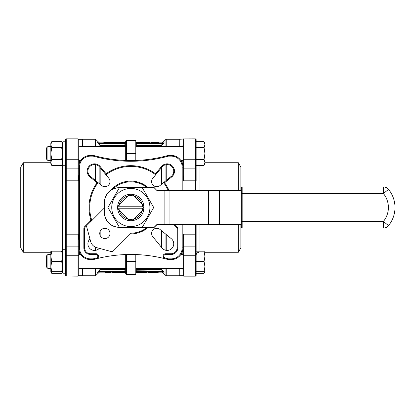 <?xml version="1.0" encoding="UTF-8"?>
<svg xmlns="http://www.w3.org/2000/svg" width="415" height="415" viewBox="0 0 415 415"><rect width="100%" height="100%" fill="white"/><g stroke="black" fill="none" stroke-linecap="round" stroke-linejoin="round"><path stroke-width="0.62" d="M104.404 207.972L85.324 227.057A2.495 2.495 0 0 0 84.593 228.821L84.593 247.859A5.872 5.872 0 0 0 90.465 253.731L96.041 253.731A2.495 2.495 0 0 1 98.537 256.226L98.537 256.299A2.495 2.495 0 0 1 96.648 258.716A139.424 139.424 0 0 1 164.994 258.716A2.495 2.495 0 0 1 163.111 256.299L163.111 256.226A2.495 2.495 0 0 1 165.606 253.731L171.182 253.731A5.872 5.872 0 0 0 177.055 247.859L177.055 228.821A2.495 2.495 0 0 0 176.323 227.057L173.646 224.38M51.756 271.737L50.838 266.601L50.838 271.737L62.577 271.737L61.659 273.324L51.756 273.324L51.045 271.737M51.756 261.466L50.838 256.325L50.838 266.601L51.756 261.466L61.659 261.466L62.577 266.601L61.659 271.737M51.756 251.189L50.838 251.189L50.838 256.325L51.756 251.189L61.659 251.189L62.577 256.325L61.659 261.466M51.756 165.398L50.838 162.431L50.838 163.811L51.756 165.398L61.659 165.398L62.577 163.811L62.577 251.189L61.659 251.189M204.019 261.466L204.937 266.601L204.937 251.189L204.019 251.189L204.937 256.325L204.019 261.466L196.129 261.466L196.129 224.38L196.129 275.404L196.129 273.324L204.019 273.324L204.73 271.737M204.019 251.189L196.129 251.189M204.019 271.737L204.937 271.737L204.937 266.601L204.019 271.737L196.129 271.737L196.129 274.995L195.398 275.731M62.369 271.737L61.659 273.324M62.577 272.764L62.577 250.162L63.018 249.721L63.018 273.205L62.577 272.764L63.018 273.205L65.513 273.205L65.513 274.102M62.577 254.125L62.577 252.263M47.901 146.552L47.901 160.522L46.433 159.054L46.433 148.02L47.901 146.552L50.838 146.552L50.838 144.638L50.838 162.431L51.756 159.469L50.838 153.534L51.756 147.605L50.838 144.638L51.756 141.676L61.659 141.676L62.577 143.263L62.577 142.236L62.577 164.838L63.018 165.279L65.513 165.279L65.513 273.205L63.018 273.205M65.855 276.027L77.989 276.141L77.989 255.261L66.244 255.261L66.244 276.141L65.513 275.404L65.513 140.005M204.019 147.605L204.937 153.534L204.937 143.263L204.019 141.676L204.937 144.638L204.019 147.605L196.129 147.605L196.129 159.469L204.019 159.469L204.937 162.431L204.019 165.398L196.129 165.398L196.129 181.106A0.731 0.285 180 0 0 195.398 180.821L183.658 180.821L182.922 178.881M204.019 141.676L196.129 141.676L196.129 139.596L196.129 181.106M51.756 159.469L61.659 159.469L62.577 162.431L61.659 165.398M51.756 147.605L61.659 147.605L62.577 153.534L61.659 159.469M61.659 141.676L62.577 144.638L61.659 147.605M204.019 165.398L204.937 163.811L204.937 153.534L204.019 159.469M78.72 160.522L80.764 160.522M180.878 160.522L182.922 160.522M23.292 252.263L20.75 247.859L20.75 167.141L23.292 162.737L23.292 252.263L50.838 252.263M82.403 268.448L82.403 275.747L82.388 268.448M82.388 146.552L82.388 139.269L78.648 139.269M78.72 145.561L79.306 146.552M78.72 178.881L77.989 180.821L78.72 175.13M78.72 239.87L77.989 234.179L78.72 236.119M79.306 268.448L78.72 269.439M238.35 190.62L238.35 162.737L240.892 167.141L240.892 190.62M240.892 224.38L240.892 247.859L238.35 252.263L238.35 224.38M118.986 208.231L143.606 208.231A12.803 12.803 0 0 0 143.606 206.769L142.656 206.769A11.859 11.859 0 0 0 142.272 204.424L142.314 204.465A11.89 11.89 0 0 0 133.858 196.005L133.9 196.046A11.859 11.859 0 0 0 127.747 196.046L127.789 196.005A11.89 11.89 0 0 0 119.328 204.465L119.37 204.424A11.859 11.859 0 0 0 118.986 206.769L118.042 206.769A12.803 12.803 0 0 0 118.042 208.231L118.986 208.231A11.859 11.859 0 0 0 119.37 210.576L119.328 210.535A11.89 11.89 0 0 0 127.789 218.996L117.689 208.895A13.207 13.207 0 0 1 117.689 206.105L129.428 194.365A13.207 13.207 0 0 1 132.214 194.365L143.958 206.105A13.207 13.207 0 0 1 143.958 208.895L133.858 218.996A11.89 11.89 0 0 0 142.314 210.535L142.272 210.576A11.859 11.859 0 0 0 142.656 208.231M127.747 218.954A11.859 11.859 0 0 0 133.9 218.954L132.214 220.635A13.207 13.207 0 0 1 129.428 220.635L127.747 218.954M142.262 227.311L153.7 207.5L142.262 187.689L119.385 187.689L107.942 207.5L119.385 227.311L154.245 227.311L157.301 224.38L169.927 224.38L164.117 224.38L164.117 190.77L157.301 190.62L241.354 190.62M142.345 227.166L154.245 227.166L157.093 224.318A0.296 0.296 0 0 1 157.301 224.23L241.354 224.23L241.354 221.444L241.354 226.58A1.468 1.468 0 0 0 242.822 228.048L383.413 228.048A6.604 6.604 0 0 0 388.523 225.625A28.619 28.619 0 0 0 388.523 189.375A6.604 6.604 0 0 0 383.413 186.952L242.822 186.952L242.822 221.444L383.413 221.444A22.016 22.016 0 0 0 383.413 193.556L241.354 193.556L241.354 190.77L164.117 190.62M242.822 228.048L242.822 221.444L241.354 221.444L241.354 188.42A1.468 1.468 0 0 1 242.822 186.952M104.876 238.578A5.136 5.136 0 0 0 109.327 230.875A5.136 5.136 0 0 0 100.43 230.875A5.136 5.136 0 0 0 104.876 238.578M87.057 225.319A1.468 1.468 0 0 0 86.678 226.735L90.626 241.468A8.803 8.803 0 0 0 96.856 247.693L111.588 251.64A1.468 1.468 0 0 0 113.005 251.262L130.668 233.598A1.468 1.468 0 0 1 131.659 233.168A25.683 25.683 0 0 0 147.164 227.311M125.683 271.97L124.666 271.711L124.951 271.171L125.683 271.275M135.959 143.03L136.976 143.289L136.691 143.829L135.959 143.725M135.959 142.853L163.821 142.853L158.743 142.853L158.743 142.412L155.988 142.412L155.988 142.853M155.988 142.412L155.085 142.412L155.085 142.853L154.562 142.412L154.562 142.853M151.402 142.853L150.1 142.853L150.1 142.412L145.639 142.412L145.639 142.853L144.944 142.853L144.944 142.412L140.062 142.412L140.062 142.853M125.849 142.412L119.919 142.412L119.919 142.853L117.621 142.853L117.621 142.412L117.274 142.412L117.274 142.853M117.274 142.412L114.488 142.412L114.488 142.853L113.86 142.853L113.86 142.412L113.513 142.412L113.513 142.853L112.169 142.853L112.169 142.412L110.655 142.412L110.655 142.853L110.027 142.853L110.027 142.412L107.936 142.412L107.936 142.853L107.516 142.853L107.516 142.412L103.823 142.412L103.823 142.853L97.826 142.853L125.683 142.853M152.943 142.853L151.356 142.853L151.356 142.412L152.943 142.412L152.943 142.853M147.278 142.412L147.278 142.853L145.639 142.853M125.683 272.147L97.826 272.147L105.301 272.147L105.301 272.588L111.033 272.588L111.033 272.147L112.47 272.147L112.6 272.588L112.6 272.147M112.6 272.588L117.844 272.588L117.844 272.147L118.566 272.147L118.566 272.588L121.133 272.588L121.133 272.147M121.133 272.588L123.67 272.588L123.67 272.147L124.298 272.147L124.298 272.588L125.683 272.588M135.959 272.588L146.879 272.588L146.879 272.147L148.404 272.147L148.404 272.588L152.704 272.588L152.704 272.147L153.42 272.147L153.69 272.588L153.69 272.147M157.752 272.588L158.172 272.588L158.172 272.147L163.821 272.147L135.959 272.147M130.352 233.915A26.415 26.415 0 0 0 148.295 227.311M148.295 187.689A26.415 26.415 0 0 0 110.841 190.22M99.304 248.352A6.604 6.604 0 0 1 89.832 248.492A6.604 6.604 0 0 1 89.972 239.014M163.966 183.207A0.731 0.731 0 0 1 164.091 182.201L164.558 182.771L163.966 183.207A41.095 41.095 0 0 1 168.288 190.62A41.095 41.095 0 0 0 163.966 183.207A0.731 0.731 0 0 1 164.091 182.201L171.322 176.292A6.604 6.604 0 0 0 171.815 166.508A6.604 6.604 0 0 0 162.032 166.996L156.118 174.233A0.731 0.731 0 0 1 155.117 174.357A41.095 41.095 0 0 0 106.525 174.357A0.731 0.731 0 0 1 105.524 174.233L108.855 178.305A5.136 5.136 0 0 1 101.628 185.531L97.551 182.201A0.731 0.731 0 0 1 97.681 183.207A41.095 41.095 0 0 0 91.409 219.13A2.495 2.495 0 0 1 90.781 221.6L90.263 221.081A1.759 1.759 0 0 0 90.703 219.338A41.827 41.827 0 0 1 97.089 182.771L89.858 176.857A7.34 7.34 0 0 1 89.313 165.99A7.34 7.34 0 0 1 100.181 166.534L106.095 173.766A41.827 41.827 0 0 1 155.552 173.766L161.461 166.534A7.34 7.34 0 0 1 172.334 165.99A7.34 7.34 0 0 1 171.789 176.857L164.558 182.771A41.827 41.827 0 0 1 169.092 190.62M164.091 182.201L160.019 185.531A5.136 5.136 0 0 1 152.787 178.305L156.118 174.233A0.731 0.731 0 0 1 155.117 174.357A41.095 41.095 0 0 0 106.525 174.357A0.731 0.731 0 0 1 105.524 174.233L99.616 166.996A6.604 6.604 0 0 0 89.832 166.508A6.604 6.604 0 0 0 90.32 176.292L97.551 182.201A0.731 0.731 0 0 1 97.681 183.207A41.095 41.095 0 0 0 91.409 219.13A2.495 2.495 0 0 1 90.781 221.6M171.322 238.708A6.604 6.604 0 0 1 171.815 248.492A6.604 6.604 0 0 1 162.032 248.004L152.787 236.695A5.136 5.136 0 0 1 160.019 229.469L171.322 238.708M96.472 258.006L96.648 258.716A139.424 139.424 0 0 0 93.323 259.603L93.225 258.867A140.156 140.156 0 0 1 96.472 258.006A1.759 1.759 0 0 0 97.8 256.299L98.537 256.299A2.495 2.495 0 0 1 96.648 258.716A139.424 139.424 0 0 0 93.323 259.603L90.465 259.603A11.739 11.739 0 0 1 78.72 247.859L78.72 167.141A11.739 11.739 0 0 1 90.465 155.397L93.323 155.397A139.424 139.424 0 0 0 168.319 155.397L171.182 155.397A11.739 11.739 0 0 1 182.922 167.141L182.922 190.62M135.959 141.09L135.959 160.439M125.683 160.439L125.683 141.09M135.959 254.561L135.959 273.936L135.959 271.275L136.691 271.171L136.976 271.711L135.97 271.965M125.683 273.91L125.683 254.561M125.683 143.725L124.951 143.829L124.666 143.289L125.672 143.035M182.922 224.38L182.922 247.859A11.739 11.739 0 0 1 171.182 259.603L168.319 259.603L168.417 258.867L171.182 258.867A11.008 11.008 0 0 0 182.19 247.859L182.19 224.38M93.323 155.397L93.225 156.133L93.323 155.397A139.424 139.424 0 0 0 168.319 155.397L168.417 156.133L168.319 155.397M168.319 259.603A139.424 139.424 0 0 0 164.994 258.716A2.495 2.495 0 0 1 163.111 256.299L163.842 256.299A1.759 1.759 0 0 0 165.175 258.006A140.156 140.156 0 0 1 168.417 258.867L168.319 259.603A139.424 139.424 0 0 0 164.994 258.716L165.175 258.006M125.683 143.336L124.858 143.647L124.666 143.289L98.49 143.289L98.179 143.595L99.859 145.323L97.515 142.713C99.553 142.724 99.553 142.724 97.515 142.713A0.441 0.431 -90 0 0 97.826 142.853L100.171 145.022L124.951 145.022L124.806 143.756M124.806 271.244L124.951 269.978L100.171 269.978L99.859 269.677L98.179 271.405L99.859 269.677L99.859 268.448M97.515 272.199L97.515 272.287C99.553 272.276 99.553 272.276 97.515 272.287C99.553 272.276 99.553 272.276 97.515 272.287L98.179 271.405L98.49 271.711L97.826 272.147A0.441 0.431 -90 0 0 97.515 272.287M135.959 271.664L136.784 271.353L136.976 271.711L163.157 271.711L163.469 271.405L161.788 269.677L164.132 272.287C162.089 272.276 162.089 272.276 164.132 272.287A0.441 0.431 90 0 0 163.821 272.147L161.476 269.978L135.959 270.212L136.691 269.553L161.476 269.553L161.476 268.448M162.851 144.223L161.788 145.323L161.788 146.552M164.127 142.802L164.132 142.713C162.089 142.724 162.089 142.724 164.132 142.713L163.469 143.595L163.157 143.289L163.821 142.853A0.441 0.431 90 0 0 164.132 142.713M123.042 272.588L123.042 272.147M119.188 272.588L119.188 272.147M124.884 272.588L124.884 272.147M137.541 272.588L137.541 272.147M139.492 272.588L139.492 272.147M136.841 272.588L136.841 272.147M142.132 272.588L142.132 272.147M141.432 272.588L141.432 272.147M108.932 272.588L108.932 272.147M117.217 272.588L117.217 272.147M123.4 272.588L123.4 272.147M146.251 272.588L146.251 272.147M151.273 272.588L151.273 272.147M151.755 272.588L151.755 272.147M153.69 272.588L157.814 272.588L157.814 272.147M155.77 272.588L155.77 272.147M140.062 142.412L136.582 142.412L136.582 142.853M138.065 142.412L138.065 142.853M139.575 142.412L139.575 142.853M125.304 142.412L125.304 142.853M123.789 142.412L123.789 142.853M121.735 142.412L121.735 142.853M122.28 142.412L122.28 142.853M155.293 142.412L155.293 142.853M158.255 142.412L158.255 142.853M151.402 142.412L151.076 142.412L151.076 142.853M154.562 142.412L152.943 142.412M142.366 142.412L142.366 142.853M142.293 142.412L142.293 142.853M136.582 142.412L135.959 142.412M119.919 142.412L118.042 142.412L118.042 142.853M114.488 142.412L114.416 142.853M115.935 142.412L115.935 142.853M110.722 142.412L110.722 142.853M113.513 142.412L112.169 142.412M104.549 142.412L104.549 142.853M104.45 142.412L104.45 142.853M147.164 187.689A25.683 25.683 0 0 0 112.999 189.007M119.385 227.311L119.079 227.311A14.675 14.675 0 0 1 104.404 212.636L104.404 202.364A14.675 14.675 0 0 1 119.079 187.689L119.385 187.689M142.262 187.689L154.245 187.689L157.093 190.682A0.296 0.296 0 0 0 157.301 190.77M241.354 224.38L169.927 224.38L169.927 190.62M140.363 190.978A19.08 19.08 0 0 0 112.392 202.562A19.08 19.08 0 0 0 130.824 226.58A19.08 19.08 0 0 0 140.363 190.978M142.656 206.769L118.986 206.769M142.314 210.535L143.958 208.895A13.207 13.207 0 0 1 132.214 220.635L133.858 218.996M133.858 196.005L132.214 194.365A13.207 13.207 0 0 1 143.958 206.105L142.314 204.465M119.328 204.465L117.689 206.105A13.207 13.207 0 0 1 129.428 194.365L127.789 196.005M127.789 218.996L129.428 220.635A13.207 13.207 0 0 1 117.689 208.895L119.328 210.535M179.239 146.552L179.239 139.253L179.254 146.552M179.254 268.448L179.239 275.747L179.239 268.448M182.335 146.552L182.922 145.561L182.922 146.199M182.922 269.439L182.335 268.448M182.922 236.119L183.658 234.179L182.922 239.87M182.922 160.875L182.922 139.596L183.658 138.859L183.658 159.739L195.398 159.739L195.398 138.859L196.129 139.596L195.398 138.859L183.425 138.9M182.922 255.573A0.731 0.311 0 0 1 183.658 255.261L195.398 255.261L195.398 246.121L183.658 246.121L183.658 276.141L182.922 275.404L182.922 247.859A11.739 11.739 0 0 1 171.182 259.603L171.182 258.867M238.35 252.263L204.937 252.263M182.922 175.13L183.658 180.821L183.658 168.879L195.398 168.879L195.398 159.739A0.731 0.311 180 0 0 196.129 159.427M78.72 159.427A0.731 0.311 180 0 1 77.989 159.739L66.244 159.739L66.244 168.879L77.989 168.879L77.989 138.859L78.72 139.596L78.72 167.141A11.739 11.739 0 0 1 90.465 155.397L90.465 156.133A11.008 11.008 0 0 0 79.457 167.141L79.457 247.859A11.008 11.008 0 0 0 90.465 258.867L93.225 258.867M90.465 258.867L90.465 259.603A11.739 11.739 0 0 1 78.72 247.859L78.72 275.404L77.989 276.141M50.838 144.638L50.838 143.263L51.756 141.676M47.901 160.522L50.838 160.522M204.937 256.325L204.937 252.569M47.901 254.478L46.433 255.946L46.433 266.98L47.901 268.448L50.838 268.448L47.901 268.448L47.901 254.478L50.838 254.478M46.433 266.98L47.901 268.448M100.171 268.448L100.171 269.553L124.951 269.553L124.951 269.978L125.683 270.212L124.951 269.553L124.951 268.448M124.951 146.552L124.951 145.447L125.683 144.788L124.951 145.022L124.951 145.447L100.171 145.447L100.171 146.552M136.841 143.756L136.691 145.022L135.959 144.788L136.691 145.447L136.691 146.552M161.476 146.552L161.476 145.447L136.691 145.447L136.691 145.022L161.476 145.022L163.157 143.289L136.976 143.289L136.784 143.647L135.959 143.336M136.841 271.244L136.691 268.448M99.859 269.677A0.441 0.425 180 0 1 100.171 269.553L100.171 269.978L98.49 271.711L124.666 271.711L124.858 271.353L125.683 271.664M79.457 160.522L79.457 163.054M78.72 168.568A0.731 0.311 180 0 1 77.989 168.879L77.989 180.821L66.244 180.821L66.244 234.179L77.989 234.179L77.989 246.121L66.244 246.121L66.244 255.261A0.731 0.311 180 0 0 65.513 255.573M79.457 251.947L79.457 254.478M157.093 190.682L154.245 187.834L142.345 187.834M119.297 187.834L119.079 187.834A14.53 14.53 0 0 0 104.549 202.364L104.549 212.636A14.53 14.53 0 0 0 119.079 227.166L119.297 227.166M100.171 167.681L100.171 184.343M100.171 231.388L100.171 235.497M161.476 184.343L161.476 167.681M161.476 247.319L161.476 230.657M135.223 160.465L135.223 153.534L126.419 153.534L126.419 160.465M126.419 274.673L135.223 274.673L135.223 261.466L126.419 261.466L126.419 274.673L125.683 273.936M135.959 261.466L135.223 261.466L135.223 254.535M126.419 254.535L126.419 261.466L125.683 261.466M166.244 234.553L166.244 250.364M166.244 268.448L166.244 275.747L165.933 275.617L165.933 268.448M179.239 139.253L166.244 139.253L166.244 146.552M166.244 164.636L166.244 180.447M95.403 146.552L95.403 139.253L82.403 139.253L82.403 146.552M95.403 180.447L95.403 164.636M82.403 275.747L95.403 275.747L95.403 268.448M95.403 250.364L95.403 247.164M135.959 153.534L135.223 153.534L135.223 140.327L126.419 140.327L126.419 153.534L125.683 153.534M182.19 190.62L182.19 167.141A11.008 11.008 0 0 0 171.182 156.133L168.417 156.133A140.156 140.156 0 0 1 93.225 156.133L90.465 156.133M97.8 256.299L97.8 256.226A1.759 1.759 0 0 0 96.041 254.462L90.465 254.462A6.604 6.604 0 0 1 83.856 247.859L83.856 228.821A3.227 3.227 0 0 1 84.805 226.538L90.263 221.081M174.684 224.38L176.842 226.538A3.227 3.227 0 0 1 177.786 228.821L177.786 247.859A6.604 6.604 0 0 1 171.182 254.462L165.606 254.462A1.759 1.759 0 0 0 163.842 256.226L163.842 256.299M100.181 166.534L99.616 166.996A6.604 6.604 0 0 0 89.832 166.508A6.604 6.604 0 0 0 90.32 176.292L89.858 176.857M171.789 176.857L171.322 176.292A6.604 6.604 0 0 0 171.815 166.508A6.604 6.604 0 0 0 162.032 166.996L161.461 166.534M171.182 156.133L171.182 155.397A11.739 11.739 0 0 1 182.922 167.141L182.19 167.141M171.182 254.462L171.182 253.731A5.872 5.872 0 0 0 177.055 247.859L177.786 247.859M83.856 247.859L84.593 247.859A5.872 5.872 0 0 0 90.465 253.731L90.465 254.462M163.842 256.226L163.111 256.226A2.495 2.495 0 0 1 165.606 253.731L165.606 254.462M177.786 228.821L177.055 228.821A2.495 2.495 0 0 0 176.323 227.057L176.842 226.538M84.805 226.538L85.324 227.057A2.495 2.495 0 0 0 84.593 228.821L83.856 228.821M96.041 254.462L96.041 253.731A2.495 2.495 0 0 1 98.537 256.226L97.8 256.226M97.551 182.201L97.089 182.771L97.681 183.207M91.409 219.13L90.703 219.338M106.525 174.357L106.095 173.766L105.524 174.233M156.118 174.233L155.552 173.766L155.117 174.357M78.72 247.859L79.457 247.859M78.72 167.141L79.457 167.141M182.922 247.859L182.19 247.859M99.859 234.537L99.859 232.353M95.715 247.304L95.715 250.312M95.715 268.448L95.715 275.617L95.403 275.747M99.361 142.853L95.715 139.383L95.715 146.552M95.715 164.688L95.715 180.701M99.859 184.089L99.859 167.297M99.859 146.552L99.859 145.323L100.171 145.022L100.171 145.447A0.441 0.425 -0 0 1 99.859 145.323M161.788 167.297L161.788 184.089M165.933 180.701L165.933 164.688M165.933 146.552L165.933 139.383L162.281 142.853M165.933 250.312L165.933 234.299M161.788 230.911L161.788 247.703M161.788 268.448L161.788 269.677L161.476 269.978L161.476 269.553A0.441 0.425 180 0 1 161.788 269.677M106.712 272.588L106.712 272.147M149.182 272.588L149.182 272.147M149.006 142.412L149.006 142.853M161.476 145.447L161.476 145.022L161.788 145.323A0.441 0.425 180 0 1 161.476 145.447M219.338 224.38L219.338 190.62M208.548 224.38L208.548 190.62M104.549 202.364L104.404 202.364A14.675 14.675 0 0 1 119.079 187.689L119.079 187.834M119.079 227.166L119.079 227.311A14.675 14.675 0 0 1 104.404 212.636L104.549 212.636M383.413 186.952L383.413 193.556L388.523 189.375M388.523 225.625L383.413 221.444L383.413 228.048M182.922 246.432A0.731 0.311 0 0 1 183.658 246.121L183.658 234.179L195.398 234.179L195.398 224.38M195.398 190.62L195.398 168.879A0.731 0.311 180 0 0 196.129 168.568M182.19 163.054L182.19 160.522M182.19 254.478L182.19 251.947M182.922 159.427A0.731 0.311 180 0 0 183.658 159.739L183.658 168.879A0.731 0.311 180 0 1 182.922 168.568M183.658 276.141L195.398 276.141L195.398 255.261A0.731 0.311 180 0 1 196.129 255.573M196.129 246.432A0.731 0.311 180 0 0 195.398 246.121L195.398 234.179A0.731 0.285 180 0 0 196.129 233.894M199.065 165.398L199.065 190.62M199.065 224.38L199.065 251.189M195.398 274.766A0.731 0.664 0 0 0 196.129 274.102M78.72 139.596L77.989 138.859L66.244 138.859L66.244 159.739A0.731 0.311 180 0 1 65.513 159.427M78.72 255.573A0.731 0.311 0 0 0 77.989 255.261L77.989 246.121A0.731 0.311 0 0 1 78.72 246.432M65.513 233.894A0.731 0.285 180 0 0 66.244 234.179L66.244 246.121A0.731 0.311 180 0 0 65.513 246.432M65.513 168.568A0.731 0.311 180 0 0 66.244 168.879L66.244 180.821A0.731 0.285 180 0 0 65.513 181.106M65.513 141.795L63.018 141.795L63.018 165.279M78.72 268.448L125.683 268.448M135.959 268.448L182.922 268.448M78.72 254.478L80.764 254.478M180.878 254.478L182.922 254.478M78.72 146.552L125.683 146.552M135.959 146.552L182.922 146.552M78.648 275.731L82.388 275.731M179.239 275.747L166.244 275.747M99.361 272.147L95.715 275.617M162.281 272.147L165.933 275.617M183.119 139.092L179.254 139.269M182.999 275.731L179.254 275.731M238.35 162.737L204.937 162.737M195.398 276.141L196.129 275.404M199.065 252.263C197.286 252.434 196.305 253.415 196.129 255.199M23.292 162.737L50.838 162.737M66.244 138.859L65.513 139.596L66.244 138.859M63.018 141.795L62.577 142.236L63.018 141.795M62.577 250.162L63.018 249.721L62.577 250.162L63.018 249.721L62.577 250.162L63.018 249.721L65.513 249.721M204.937 271.737L204.019 273.324M50.838 271.737L51.756 273.324M135.223 140.327L135.959 141.064M126.419 140.327L125.683 141.064M135.223 274.673L135.959 273.936M95.715 139.383L95.403 139.253M166.244 139.253L165.933 139.383"/></g></svg>
